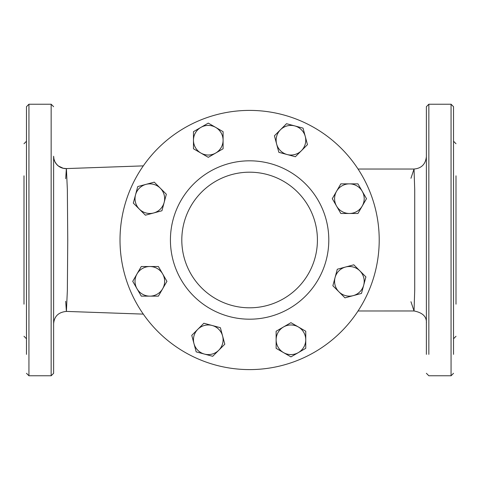 <?xml version="1.0" encoding="UTF-8"?>
<svg xmlns="http://www.w3.org/2000/svg" width="480" height="480" viewBox="0 0 480 480"><rect width="100%" height="100%" fill="white"/><g stroke="black" fill="none" stroke-linecap="round" stroke-linejoin="round"><path stroke-width="0.72" d="M120.012 240A129.6 129.6 0 0 0 314.412 352.236A129.6 129.6 0 0 0 314.412 127.764A129.6 129.6 0 0 0 120.012 240M410.952 178.284L414.03 169.026L414.72 189.762L414.72 290.19L414.036 310.968L358.05 310.974M426.378 330.906L426.378 323.31C426.9 316.806 422.784 312.69 414.036 310.968L410.952 301.716M65.7 301.29L66.396 311.418L67.356 290.568L67.746 240.006L67.356 189.444L66.402 168.582L143.298 165.876M53.622 106.698L51.156 104.226L51.156 375.774L53.622 373.302L53.622 156.276A12.342 12.336 -0 0 0 66.36 168.606L65.7 178.71M426.378 354.354L426.378 106.698L428.844 104.226L428.844 354.354M456 175.818L456 304.182M428.844 330.906L428.844 301.716M428.844 178.284L428.844 149.094M428.844 125.646L428.844 104.226L451.062 104.226L451.062 125.646M426.378 373.302L428.844 375.774L451.062 375.774L451.062 104.226L453.534 106.698L453.534 354.354M451.062 149.094L451.062 178.284M451.062 301.716L451.062 330.906M451.062 354.354L451.062 375.774L453.534 373.302M456 143.724L453.534 141.258L453.534 106.698M24 175.818L24 304.182M28.938 354.354L28.938 375.774L51.156 375.774L51.156 354.354M51.156 330.906L51.156 301.716M51.156 178.284L51.156 149.094M51.156 125.646L51.156 104.226L28.938 104.226L28.938 125.646M28.938 149.094L28.938 178.284M28.938 301.716L28.938 330.906M26.466 373.302L28.938 375.774L28.938 104.226L26.466 106.698L26.466 354.354M24 143.724L26.466 141.258L26.466 106.698M137.004 273.924L141.282 266.52L149.832 266.52A14.814 14.814 0 0 0 137.004 288.738L132.732 281.328L137.004 273.924M158.382 266.52L162.66 273.924A14.814 14.814 0 0 0 149.832 266.52L158.382 266.52M166.932 281.328L162.66 288.738A14.814 14.814 0 0 0 162.66 273.924L166.932 281.328M149.832 296.142L141.282 296.142L137.004 288.738A14.814 14.814 0 0 0 162.66 288.738L158.382 296.142L149.832 296.142M193.974 343.614L191.76 335.352L197.808 329.304A14.814 14.814 0 0 0 204.45 354.084L196.188 351.87L193.974 343.614M203.856 323.256L212.112 325.47A14.814 14.814 0 0 0 197.808 329.304L203.856 323.256M220.374 327.684L222.588 335.946A14.814 14.814 0 0 0 212.112 325.47L220.374 327.684M218.754 350.25L212.706 356.298L204.45 354.084A14.814 14.814 0 0 0 222.588 335.946L224.802 344.208L218.754 350.25M283.536 352.608L276.132 348.33L276.132 339.78A14.814 14.814 0 0 0 298.344 352.608L290.94 356.88L283.536 352.608M276.132 331.23L283.536 326.952A14.814 14.814 0 0 0 276.132 339.78L276.132 331.23M290.94 322.674L298.344 326.952A14.814 14.814 0 0 0 283.536 326.952L290.94 322.674M305.754 339.78L305.754 348.33L298.344 352.608A14.814 14.814 0 0 0 298.344 326.952L305.754 331.23L305.754 339.78M353.226 295.638L344.964 297.852L338.916 291.804A14.814 14.814 0 0 0 363.696 285.162L361.482 293.424L353.226 295.638M332.868 285.756L335.082 277.494A14.814 14.814 0 0 0 338.916 291.804L332.868 285.756M337.296 269.238L345.558 267.024A14.814 14.814 0 0 0 335.082 277.494L337.296 269.238M359.862 270.858L365.91 276.906L363.696 285.162A14.814 14.814 0 0 0 345.558 267.024L353.814 264.81L359.862 270.858M362.214 206.076L357.942 213.48L349.392 213.48A14.814 14.814 0 0 0 362.214 191.262L366.492 198.672L362.214 206.076M340.836 213.48L336.564 206.076A14.814 14.814 0 0 0 349.392 213.48L340.836 213.48M332.286 198.672L336.564 191.262A14.814 14.814 0 0 0 336.564 206.076L332.286 198.672M349.392 183.858L357.942 183.858L362.214 191.262A14.814 14.814 0 0 0 336.564 191.262L340.836 183.858L349.392 183.858M305.25 136.386L307.458 144.648L301.416 150.696A14.814 14.814 0 0 0 294.774 125.916L303.036 128.13L305.25 136.386M295.368 156.744L287.106 154.53A14.814 14.814 0 0 0 301.416 150.696L295.368 156.744M278.85 152.316L276.636 144.054A14.814 14.814 0 0 0 287.106 154.53L278.85 152.316M280.47 129.75L286.512 123.702L294.774 125.916A14.814 14.814 0 0 0 276.636 144.054L274.422 135.792L280.47 129.75M215.688 127.392L223.092 131.67L223.092 140.22A14.814 14.814 0 0 0 200.874 127.392L208.284 123.12L215.688 127.392M223.092 148.77L215.688 153.048A14.814 14.814 0 0 0 223.092 140.22L223.092 148.77M208.284 157.326L200.874 153.048A14.814 14.814 0 0 0 215.688 153.048L208.284 157.326M193.47 140.22L193.47 131.67L200.874 127.392A14.814 14.814 0 0 0 200.874 153.048L193.47 148.77L193.47 140.22M145.998 184.362L154.26 182.148L160.308 188.196A14.814 14.814 0 0 0 135.528 194.838L137.736 186.576L145.998 184.362M166.35 194.244L164.136 202.506A14.814 14.814 0 0 0 160.308 188.196L166.35 194.244M161.928 210.762L153.666 212.976A14.814 14.814 0 0 0 164.136 202.506L161.928 210.762M139.356 209.142L133.314 203.094L135.528 194.838A14.814 14.814 0 0 0 153.666 212.976L145.404 215.19L139.356 209.142M249.612 319.194A79.194 79.194 0 0 0 318.192 200.406A79.194 79.194 0 0 0 181.032 200.406A79.194 79.194 0 0 0 249.612 319.194M249.612 307.806A67.806 67.806 0 0 1 190.89 206.094A67.806 67.806 0 0 1 308.334 206.094A67.806 67.806 0 0 1 249.612 307.806M358.05 169.032L414.03 169.032C421.422 168.384 425.538 164.268 426.378 156.684M143.292 314.112L66.396 311.412M53.622 156.246L53.952 159.066L54.882 161.682L56.55 164.226L58.446 166.032L63.222 168.276L66.396 168.582L136.626 166.11M66.396 311.418C58.488 312.192 54.228 316.308 53.622 323.754M456 336.276L453.534 338.742M24 336.276L26.466 338.742"/></g></svg>
